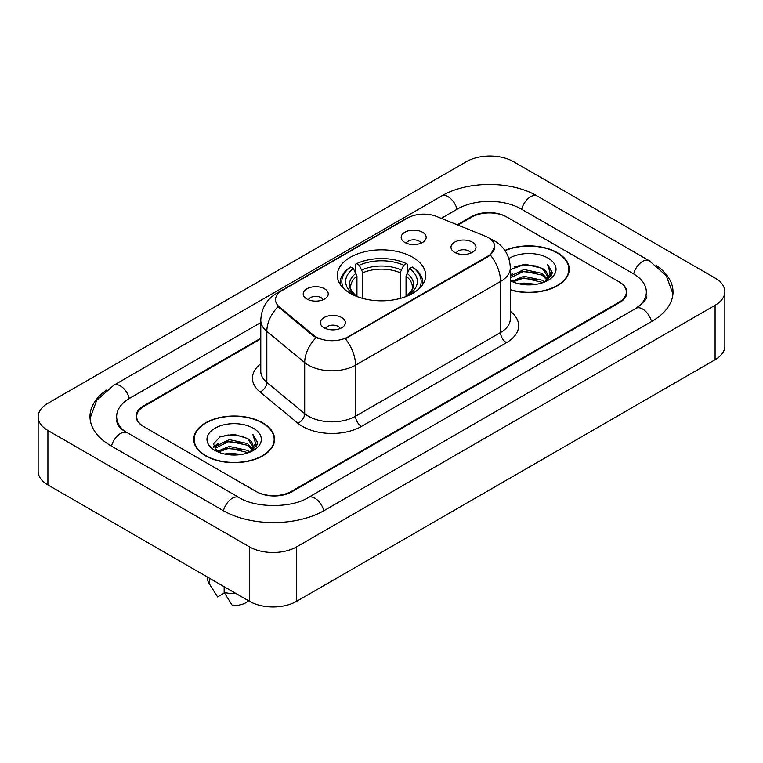 <?xml version="1.0" encoding="UTF-8"?>
<svg xmlns="http://www.w3.org/2000/svg" width="763" height="763" viewBox="0 0 763 763"><rect width="100%" height="100%" fill="white"/><g stroke="black" fill="none" stroke-linecap="round" stroke-linejoin="round"><path stroke-width="1.14" d="M412.735 257.303A44.178 25.503 0 0 0 364.6 251.771A44.178 25.503 0 0 0 337.322 275.338A44.178 25.503 0 0 0 350.265 293.364A44.178 25.503 0 0 0 398.4 298.896A44.178 25.503 0 0 0 425.678 275.338A44.178 25.503 0 0 0 412.735 257.303M306.888 299.02A12.504 7.22 180 0 1 304.408 296.979A12.504 7.22 180 0 1 308.548 288.004A12.504 7.22 180 0 1 324.571 288.805A12.504 7.22 180 0 1 327.05 296.979A12.504 7.22 180 0 1 306.888 299.02M323.045 299.764A7.506 4.33 0 0 0 321.032 297.656A7.506 4.33 0 0 0 313.641 296.559A7.506 4.33 0 0 0 308.405 299.764M404.838 242.462A12.504 7.22 180 0 1 402.359 240.421A12.504 7.22 180 0 1 406.498 231.447A12.504 7.22 180 0 1 422.521 232.257A12.504 7.22 180 0 1 425.001 240.421A12.504 7.22 180 0 1 404.838 242.462M420.995 243.216A7.506 4.33 0 0 0 418.982 241.098A7.506 4.33 0 0 0 411.591 240.002A7.506 4.33 0 0 0 406.364 243.216M324.037 327.766A12.504 7.22 180 0 1 321.557 325.725A12.504 7.22 180 0 1 325.696 316.759A12.504 7.22 180 0 1 341.719 317.561A12.504 7.22 180 0 1 344.199 325.725A12.504 7.22 180 0 1 324.037 327.766M340.193 328.519A7.506 4.33 0 0 0 338.181 326.411A7.506 4.33 0 0 0 330.789 325.315A7.506 4.33 0 0 0 325.563 328.519M454.643 252.362A12.504 7.22 180 0 1 452.163 250.321A12.504 7.22 180 0 1 456.303 241.356A12.504 7.22 180 0 1 472.326 242.157A12.504 7.22 180 0 1 474.805 250.321A12.504 7.22 180 0 1 454.643 252.362M470.8 253.116A7.506 4.33 0 0 0 468.787 251.008A7.506 4.33 0 0 0 461.396 249.911A7.506 4.33 0 0 0 456.16 253.116M485.173 236.11A22.509 12.99 180 0 1 488.177 237.56A22.509 12.99 180 0 1 494.767 246.754A22.509 12.99 180 0 1 488.177 255.939L347.909 336.922A22.509 12.99 180 0 1 313.555 335.186L279.573 307.165A22.509 12.99 180 0 1 275.51 299.716A22.509 12.99 180 0 1 282.1 290.531L407.824 217.941A22.509 12.99 180 0 1 436.636 216.492L485.173 236.11M260.784 338.906L143.978 406.336A25.007 14.44 0 0 0 136.663 416.55A25.007 14.44 0 0 0 143.978 426.755L255.967 491.41A25.007 14.44 0 0 0 291.323 491.41L619.022 302.215A25.007 14.44 0 0 0 626.337 292.01A25.007 14.44 0 0 0 619.022 281.805L507.033 217.15A25.007 14.44 0 0 0 471.677 217.15L457.914 225.095M638.03 307.06A45.007 25.99 0 0 0 646.347 292.01A45.007 25.99 0 0 0 633.166 273.631L521.177 208.986A45.007 25.99 0 0 0 457.533 208.986L441.281 218.361M260.784 322.568L129.834 398.172A45.007 25.99 0 0 0 116.653 416.55A45.007 25.99 0 0 0 124.97 431.591M249.482 546.871A33.343 19.247 0 0 0 296.626 546.871L715.084 305.276A33.343 19.247 0 0 0 724.85 291.666A33.343 19.247 0 0 0 715.084 278.056L513.518 161.68A33.343 19.247 0 0 0 466.374 161.68L47.916 403.274A33.343 19.247 0 0 0 38.15 416.884A33.343 19.247 0 0 0 47.916 430.494L249.482 546.871L249.482 601.32A33.343 19.247 0 0 0 296.626 601.32L715.084 359.726A33.343 19.247 0 0 0 724.85 346.116L724.85 291.666M38.15 416.884L38.15 471.334A33.343 19.247 0 0 0 47.916 484.944L249.482 601.32M106.562 390.084A71.684 41.383 0 0 0 89.986 416.55A71.684 41.383 0 0 0 110.978 445.811L222.958 510.466A71.684 41.383 0 0 0 324.332 510.466L652.022 321.271A71.684 41.383 0 0 0 673.014 292.01A71.684 41.383 0 0 0 656.438 265.543M510.323 289.95A40.429 23.338 0 0 0 569.265 269.205A40.429 23.338 0 0 0 557.429 252.706A40.429 23.338 0 0 0 504.877 250.417M262.739 422.845A40.429 23.338 0 0 0 218.685 417.781A40.429 23.338 0 0 0 193.735 439.345A40.429 23.338 0 0 0 205.571 455.845A40.429 23.338 0 0 0 249.625 460.909A40.429 23.338 0 0 0 274.585 439.345A40.429 23.338 0 0 0 262.739 422.845M194.145 441.443A40.429 23.338 0 0 0 194.012 442.073M494.767 246.754L490.361 255.023L488.177 256.606L345.372 338.734A29.175 16.843 60 0 1 355.568 365.162A33.343 19.247 180 0 1 308.414 365.162A33.343 19.247 180 0 1 304.685 362.597L266.821 331.371A33.343 19.247 180 0 1 260.784 320.336L260.784 371.371A33.343 19.247 0 0 0 266.821 382.416L304.685 413.641A33.343 19.247 0 0 0 308.414 416.207A33.343 19.247 0 0 0 355.568 416.207L500.557 332.496A33.343 19.247 0 0 0 510.323 318.886L510.323 267.851A33.343 19.247 180 0 1 500.557 281.461A29.175 16.843 -120 0 0 490.361 255.023M318.61 338.734L313.555 336.178L278.066 306.621A29.175 19.514 129.5 0 0 266.821 331.371L266.821 382.416A8.336 5.579 -50.5 0 1 259.992 391.982A41.679 24.063 180 0 1 260.784 363.741M260.784 338.219L143.396 406.002A25.007 14.44 0 0 0 136.072 416.207A25.007 14.44 0 0 0 143.396 426.412L256.549 491.744A25.007 14.44 0 0 0 291.914 491.744L619.604 302.558A25.007 14.44 0 0 0 626.928 292.353A25.007 14.44 0 0 0 619.604 282.138L506.451 216.806A25.007 14.44 0 0 0 471.086 216.806L457.228 224.808M274.308 442.073A40.429 23.338 0 0 0 274.165 441.443M568.988 271.933A40.429 23.338 0 0 0 568.855 271.313M519.365 283.912L523.971 283.092L536.217 284.313M524.753 284.723L530.752 284.866M511.696 281.318L523.971 276.282L542.169 280.231L544.467 282.043M512.87 281.9L523.971 277.98L543.084 282.577M510.323 276.788L510.647 276.034L523.971 269.482L542.169 273.431L547.033 278.848M510.323 278.485L510.647 277.742L523.971 271.18L542.169 275.128L546.594 279.659M547.3 279.563L547.51 280.364M544.572 282.005A18.846 10.882 0 0 0 547.681 276.015A18.846 10.882 0 0 0 542.169 268.328L547.672 276.425M547.128 279.763L552.011 274.012L552.193 272.334L547.529 264.236L550.257 273.288L544.868 281.881M510.323 289.682A40.01 23.1 0 0 0 568.855 269.205A40.01 23.1 0 0 0 557.133 252.877A40.01 23.1 0 0 0 505.039 250.645M510.323 280.689A27.172 15.689 0 0 0 548.063 280.307A27.172 15.689 0 0 0 548.063 258.113A27.172 15.689 0 0 0 508.873 258.562M542.169 268.328L525.078 264.198L510.323 269.673M547.529 264.236L552.193 272.658M514.071 266.964L522.798 264.837L538.163 266.23M550.152 273.869L551.315 275.863M510.323 275.739L511.134 275.224M517.171 272.715L522.798 271.638L537.6 272.868M517.171 279.516L522.798 278.447L537.6 279.678M550.266 273.183L551.496 275.462M510.323 274.89L512.717 273.516M511.363 281.042L512.717 280.326M224.684 454.052L229.281 453.222L241.528 454.443M230.064 454.853L236.072 454.996M217.016 451.448L229.281 446.422L247.479 450.37L249.787 452.182M218.18 452.039L229.281 448.119L248.395 452.707M215.49 450.046L215.958 446.174L229.281 439.612L247.479 443.561L252.353 448.987M215.385 449.56L215.958 447.871L229.281 441.319L247.479 445.268L251.914 449.788M252.61 449.703L252.83 450.504M249.882 452.144A18.846 10.882 0 0 0 253.001 446.155A18.846 10.882 0 0 0 247.479 438.458L252.982 446.565M252.439 449.893L257.331 444.152L257.512 442.464L252.839 434.376L255.567 443.427L250.188 452.02M205.867 455.683A40.01 23.1 0 0 0 249.463 460.69A40.01 23.1 0 0 0 274.165 439.345A40.01 23.1 0 0 0 262.443 423.017A40.01 23.1 0 0 0 218.847 418.01A40.01 23.1 0 0 0 194.145 439.345A40.01 23.1 0 0 0 205.867 455.683M253.373 428.253A27.172 15.689 0 0 0 214.937 428.253A27.172 15.689 0 0 0 214.937 450.437A27.172 15.689 0 0 0 253.373 450.437A27.172 15.689 0 0 0 253.373 428.253M247.479 438.458L234.05 434.338L220.145 436.732L213.43 443.856L217.245 451.629M207.488 577.066L207.488 578.182A26.676 15.403 0 0 0 208.948 583.209A26.676 15.403 0 0 0 209.424 583.953L217.589 596.933L224.456 592.965M209.424 583.953L209.424 578.192M224.16 586.699L224.16 592.46L232.324 605.44A16.672 9.623 0 0 0 248.519 600.758M224.16 592.46A26.676 15.403 0 0 0 236.015 593.538M252.839 434.376L257.503 442.798M219.382 437.104L228.108 434.967L243.473 436.369M255.471 443.999L256.626 446.002M213.774 447.347L216.454 445.354M222.481 442.845L228.108 441.777L242.911 443.007M222.481 449.655L228.108 448.577L242.911 449.808M255.586 443.313L256.816 445.602M213.554 446.698L218.027 443.656M216.673 451.181L218.027 450.466M356.95 296.54L356.95 276.177L353.383 268.624A35.842 20.696 0 0 0 353.383 294.289L352.706 294.68M355.367 272.038L355.367 264.332L356.55 263.655A39.676 22.909 0 0 1 406.45 263.655L403.722 265.228A35.842 20.696 0 0 0 359.278 265.228L362.845 272.772L362.845 298.447M400.155 298.447L400.155 272.772L403.722 265.228M343.836 288.662A39.676 22.909 0 0 1 350.656 267.05L349.473 267.727A41.345 23.872 0 0 0 340.155 282.815A41.345 23.872 0 0 0 340.26 284.475M406.45 263.655L407.633 264.332L407.633 272.038M350.656 267.05L353.383 268.624M359.278 265.228L356.55 263.655M353.383 294.289L356.655 296.425M422.74 284.475A41.345 23.872 0 0 0 422.845 282.815A41.345 23.872 0 0 0 413.527 267.727L412.344 267.05A39.676 22.909 0 0 1 419.164 288.662M410.294 294.68L409.617 294.289A35.842 20.696 0 0 0 409.617 268.624L412.344 267.05M406.345 296.425L409.617 294.289M409.617 268.624L406.05 276.177L406.05 296.54M279.573 307.165L279.573 308.157M313.555 335.186L313.555 336.178M347.909 336.922L347.909 337.589M488.177 255.939L488.177 256.606M323.827 510.752A13.333 7.697 -120 0 0 308.233 497.552C291.838 508.158 255.452 508.158 239.057 497.552L123.139 430.294C119.781 427.509 117.798 425.172 117.206 423.284L116.653 420.632M223.464 510.752A13.333 7.697 -60 0 1 239.057 497.552M111.484 446.097A13.333 7.697 -60 0 1 127.078 432.898M90.053 418.429L96.691 400.289L113.744 385.267A13.333 7.697 60 0 1 129.338 398.467M113.744 385.267L441.434 196.072A13.333 7.697 60 0 1 457.027 209.272M441.434 196.072C467.442 180.602 511.267 180.602 537.276 196.072A13.333 7.697 120 0 0 521.682 209.272M537.276 196.072L649.256 260.727A13.333 7.697 120 0 0 633.662 273.927M651.516 321.557A13.333 7.697 -120 0 0 635.922 308.357L308.233 497.552M296.626 601.32L296.626 546.871M47.916 484.944L47.916 430.494M715.084 359.726L715.084 305.276M361.462 426.412A8.336 4.816 60 0 1 355.568 416.207L355.568 365.162L500.557 281.461L500.557 332.496A8.336 4.816 60 0 0 506.451 342.711L361.462 426.412A41.679 24.063 180 0 1 302.52 426.412A41.679 24.063 180 0 1 297.856 423.198L259.992 391.982M510.323 267.851C509.751 255.863 504.486 246.869 494.51 240.879L490.304 238.829A29.175 13.658 112 0 0 489.913 238.685M279.62 292.229A29.175 16.843 -120 0 0 276.597 293.364C266.621 299.354 261.356 308.347 260.784 320.336M276.597 293.364L405.372 219.019A29.175 16.843 60 0 1 407.576 218.084M316.044 337.723A29.175 19.514 129.5 0 0 304.685 362.597L304.685 413.641A8.336 5.579 -50.5 0 1 297.856 423.198M510.323 311.256A41.679 24.063 180 0 1 506.451 342.711M356.95 276.177A30.835 17.807 0 0 0 350.665 286.955C349.816 288.528 351.676 291.514 356.226 295.92M400.155 272.772A30.835 17.807 0 0 0 362.845 272.772M356.073 273.268A32.056 18.512 0 0 0 356.073 295.825M401.033 269.864A32.056 18.512 0 0 0 361.967 269.864M406.927 295.825A32.056 18.512 0 0 0 406.927 273.268M406.774 295.92C411.324 291.523 413.174 288.538 412.335 286.955A30.835 17.807 0 0 0 406.05 276.177M672.947 293.889L666.309 275.748L649.256 260.727M646.347 296.092C648.207 297.446 644.725 301.528 635.922 308.357M405.372 219.019L410.713 216.53M568.855 272.553L568.855 269.205M215.319 449.846L215.319 448.711M274.165 442.693L274.165 439.345M211.656 587.729L208.948 583.209M194.145 442.693L194.145 439.345M340.155 284.322L340.155 282.815M422.845 284.322L422.845 282.815"/></g></svg>
